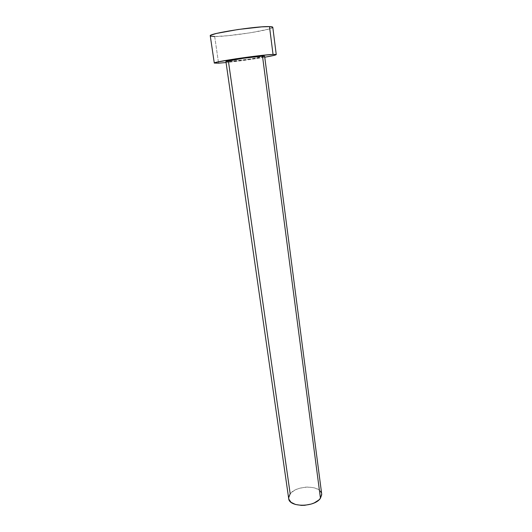 <?xml version="1.0" encoding="UTF-8"?>
<svg xmlns="http://www.w3.org/2000/svg" width="532" height="532" viewBox="0 0 532 532"><rect width="100%" height="100%" fill="white"/><g stroke="black" fill="none" stroke-linecap="round" stroke-linejoin="round"><path stroke-width="0.4" stroke-dasharray="2.66 2" d="M264.564 56.159L250.858 58.919L228.467 61.586C237.172 61.147 265.455 56.957 264.623 56.212M321.694 493.995C321.168 484.978 296.417 484.984 290.186 493.856L288.683 498.517M210.619 36.143L210.273 35.85C210.386 36.289 211.856 36.508 214.682 36.515L218.579 63.175L214.682 36.515C229.152 36.728 274.047 29.652 272.796 27.278M264.756 57.23C251.915 59.391 239.021 61.153 226.067 62.53L264.756 57.23M214.682 36.515L227.623 35.73L250.572 32.765L268.713 29.114L272.537 27.664L272.73 27.139M225.92 61.513L228.467 61.586L290.186 493.856L293.937 490.684L296.47 489.387L299.317 488.343L305.548 487.152L308.7 487.053L314.518 487.857L318.987 489.906L320.49 491.309M321.421 492.911L321.734 494.64"/><path stroke-width="0.8" d="M321.734 494.64L320.444 498.245L262.495 56.119C254.442 56.419 224.63 60.828 225.92 61.513L288.683 498.517C288.996 507.528 314.764 507.415 320.444 498.245L318.881 499.974L314.193 502.933L311.247 504.043L304.75 505.3L301.464 505.387L295.473 504.476L291.037 502.281L288.823 499.162L288.65 497.407L290.186 493.856L228.467 61.586L225.967 61.446L243.224 58.287L262.495 56.119L320.444 498.245L321.694 493.995L264.623 56.212L262.495 56.119L264.564 56.159M276.248 54.583L272.796 27.278C272.736 26.899 271.639 26.673 269.491 26.613L273.036 54.424L276.248 54.583C276.015 55.062 272.185 55.94 264.756 57.23L274.592 55.261L276.188 54.517L273.036 54.424L269.491 26.613C256.69 25.955 207.793 33.636 210.266 35.843L214.29 63.069C212.002 62.011 260.487 54.836 273.036 54.424L260.261 55.574L235.749 58.819L217.355 62.051L214.33 62.989L218.579 63.175L214.29 63.075M226.067 62.53L218.579 63.175L226.067 62.53M272.73 27.139L269.491 26.613L261.757 26.866L238.01 29.506L216.531 33.43L211.191 35.072L210.273 35.85M210.619 36.143L214.682 36.515M320.49 491.309L321.421 492.911"/></g></svg>
